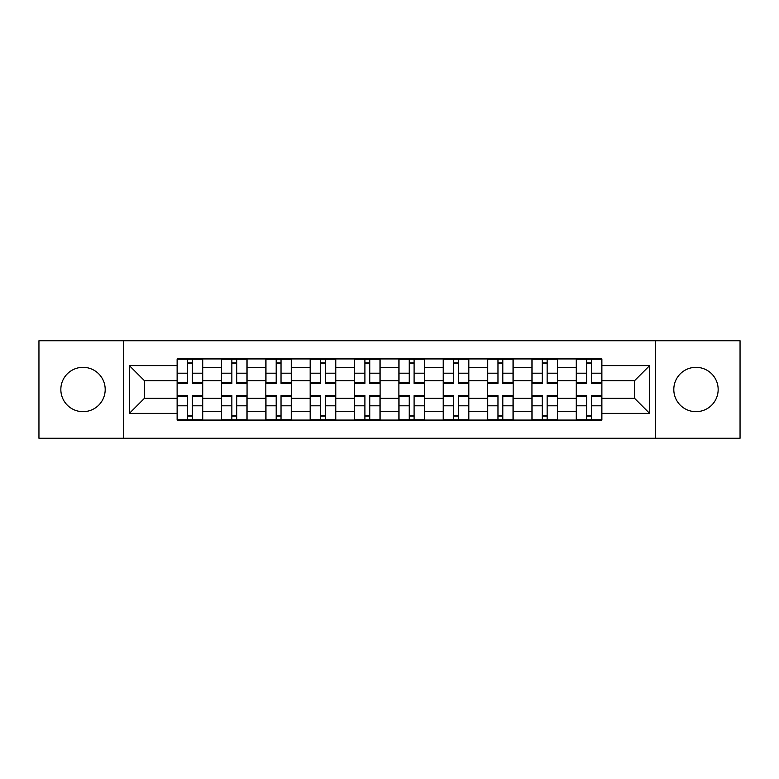 <?xml version="1.0" encoding="UTF-8"?>
<svg xmlns="http://www.w3.org/2000/svg" width="779" height="779" viewBox="0 0 779 779"><rect width="100%" height="100%" fill="white"/><g stroke="black" fill="none" stroke-linecap="round" stroke-linejoin="round"><path stroke-width="1.17" d="M695.978 367.328A22.172 22.172 0 0 0 673.806 389.5A22.172 22.172 0 0 0 695.978 411.672A22.172 22.172 0 0 0 718.16 389.5A22.172 22.172 0 0 0 695.978 367.328M83.022 367.328A22.172 22.172 0 0 0 60.84 389.5A22.172 22.172 0 0 0 83.022 411.672A22.172 22.172 0 0 0 105.194 389.5A22.172 22.172 0 0 0 83.022 367.328M655.324 438.256L740.05 438.256L740.05 340.744L38.95 340.744L38.95 438.256L655.324 438.256L655.324 340.744M221.479 420.066L221.479 367.61L202.715 367.61L202.715 420.066M202.715 367.61L202.715 358.934M221.479 367.61L221.479 358.934M247.06 358.934L247.06 420.066M265.824 420.066L265.824 358.934M291.414 358.934L291.414 420.066M310.178 420.066L310.178 358.934M335.768 358.934L335.768 420.066M354.533 420.066L354.533 358.934M380.113 358.934L380.113 420.066M398.887 420.066L398.887 358.934M424.467 358.934L424.467 420.066M443.232 420.066L443.232 358.934M468.822 358.934L468.822 420.066M487.586 420.066L487.586 358.934M513.176 358.934L513.176 420.066M531.94 420.066L531.94 358.934M557.521 358.934L557.521 420.066M576.285 420.066L576.285 358.934M576.285 398.312L557.521 398.312M531.94 398.312L513.176 398.312M487.586 398.312L468.822 398.312M443.232 398.312L424.467 398.312M398.887 398.312L380.113 398.312M354.533 398.312L335.768 398.312M310.178 398.312L291.414 398.312M265.824 398.312L247.06 398.312M221.479 398.312L202.715 398.312M576.285 380.688L557.521 380.688M531.94 380.688L513.176 380.688M487.586 380.688L468.822 380.688M443.232 380.688L424.467 380.688M398.887 380.688L380.113 380.688M354.533 380.688L335.768 380.688M310.178 380.688L291.414 380.688M265.824 380.688L247.06 380.688M221.479 380.688L202.715 380.688M144.427 398.312L177.125 398.312L177.125 380.688L144.427 380.688L144.427 398.312L129.363 413.386L129.363 365.614L177.125 365.614L177.125 380.688M601.875 380.688L601.875 398.312L634.573 398.312L634.573 380.688L601.875 380.688L601.875 358.934L177.125 358.934L177.125 365.614M601.875 365.614L649.637 365.614L649.637 413.386L601.875 413.386L601.875 398.312M177.125 398.312L177.125 420.066L601.875 420.066L601.875 413.386M177.125 413.386L129.363 413.386M123.676 438.256L123.676 340.744M192.335 415.801L187.496 415.801M187.496 363.199L192.335 363.199M236.689 415.801L231.85 415.801M231.85 363.199L236.689 363.199M281.034 415.801L276.204 415.801M276.204 363.199L281.034 363.199M325.388 415.801L320.558 415.801M320.558 363.199L325.388 363.199M369.743 415.801L364.903 415.801M364.903 363.199L369.743 363.199M414.097 415.801L409.257 415.801M409.257 363.199L414.097 363.199M458.442 415.801L453.612 415.801M453.612 363.199L458.442 363.199M502.796 415.801L497.966 415.801M497.966 363.199L502.796 363.199M547.15 415.801L542.311 415.801M542.311 363.199L547.15 363.199M591.504 415.801L586.665 415.801M586.665 363.199L591.504 363.199M129.363 365.614L144.427 380.688M634.573 398.312L649.637 413.386M634.573 380.688L649.637 365.614M192.335 382.791L202.569 382.791L202.569 383.385L192.335 383.385L192.335 359.226L202.569 359.226L177.261 359.226L187.496 359.226L187.496 383.385L177.261 383.385L177.261 359.226M202.569 382.791L202.569 359.226M187.496 362.917L192.335 362.917M187.496 396.209L177.261 396.209L177.261 395.615L187.496 395.615L187.496 419.774L177.261 419.774L202.569 419.774L192.335 419.774L192.335 395.615L202.569 395.615L202.569 419.774M177.261 396.209L177.261 419.774M192.335 416.083L187.496 416.083M236.689 382.791L246.924 382.791L246.924 383.385L236.689 383.385L236.689 359.226L246.924 359.226L221.616 359.226L231.85 359.226L231.85 383.385L221.616 383.385L221.616 359.226M246.924 382.791L246.924 359.226M231.85 362.917L236.689 362.917M281.034 382.791L291.268 382.791L291.268 383.385L281.034 383.385L281.034 359.226L291.268 359.226L265.97 359.226L276.204 359.226L276.204 383.385L265.97 383.385L265.97 359.226M291.268 382.791L291.268 359.226M276.204 362.917L281.034 362.917M231.85 396.209L221.616 396.209L221.616 395.615L231.85 395.615L231.85 419.774L221.616 419.774L246.924 419.774L236.689 419.774L236.689 395.615L246.924 395.615L246.924 419.774M221.616 396.209L221.616 419.774M236.689 416.083L231.85 416.083M276.204 396.209L265.97 396.209L265.97 395.615L276.204 395.615L276.204 419.774L265.97 419.774L291.268 419.774L281.034 419.774L281.034 395.615L291.268 395.615L291.268 419.774M265.97 396.209L265.97 419.774M281.034 416.083L276.204 416.083M325.388 382.791L335.622 382.791L335.622 383.385L325.388 383.385L325.388 359.226L335.622 359.226L310.324 359.226L320.558 359.226L320.558 383.385L310.324 383.385L310.324 359.226M335.622 382.791L335.622 359.226M320.558 362.917L325.388 362.917M369.743 382.791L379.977 382.791L379.977 383.385L369.743 383.385L369.743 359.226L379.977 359.226L354.669 359.226L364.903 359.226L364.903 383.385L354.669 383.385L354.669 359.226M379.977 382.791L379.977 359.226M364.903 362.917L369.743 362.917M414.097 382.791L424.331 382.791L424.331 383.385L414.097 383.385L414.097 359.226L424.331 359.226L399.023 359.226L409.257 359.226L409.257 383.385L399.023 383.385L399.023 359.226M424.331 382.791L424.331 359.226M409.257 362.917L414.097 362.917M320.558 396.209L310.324 396.209L310.324 395.615L320.558 395.615L320.558 419.774L310.324 419.774L335.622 419.774L325.388 419.774L325.388 395.615L335.622 395.615L335.622 419.774M310.324 396.209L310.324 419.774M325.388 416.083L320.558 416.083M364.903 396.209L354.669 396.209L354.669 395.615L364.903 395.615L364.903 419.774L354.669 419.774L379.977 419.774L369.743 419.774L369.743 395.615L379.977 395.615L379.977 419.774M354.669 396.209L354.669 419.774M369.743 416.083L364.903 416.083M409.257 396.209L399.023 396.209L399.023 395.615L409.257 395.615L409.257 419.774L399.023 419.774L424.331 419.774L414.097 419.774L414.097 395.615L424.331 395.615L424.331 419.774M399.023 396.209L399.023 419.774M414.097 416.083L409.257 416.083M458.442 382.791L468.676 382.791L468.676 383.385L458.442 383.385L458.442 359.226L468.676 359.226L443.378 359.226L453.612 359.226L453.612 383.385L443.378 383.385L443.378 359.226M468.676 382.791L468.676 359.226M453.612 362.917L458.442 362.917M453.612 396.209L443.378 396.209L443.378 395.615L453.612 395.615L453.612 419.774L443.378 419.774L468.676 419.774L458.442 419.774L458.442 395.615L468.676 395.615L468.676 419.774M443.378 396.209L443.378 419.774M458.442 416.083L453.612 416.083M502.796 382.791L513.03 382.791L513.03 383.385L502.796 383.385L502.796 359.226L513.03 359.226L487.732 359.226L497.966 359.226L497.966 383.385L487.732 383.385L487.732 359.226M513.03 382.791L513.03 359.226M497.966 362.917L502.796 362.917M497.966 396.209L487.732 396.209L487.732 395.615L497.966 395.615L497.966 419.774L487.732 419.774L513.03 419.774L502.796 419.774L502.796 395.615L513.03 395.615L513.03 419.774M487.732 396.209L487.732 419.774M502.796 416.083L497.966 416.083M547.15 382.791L557.384 382.791L557.384 383.385L547.15 383.385L547.15 359.226L557.384 359.226L532.076 359.226L542.311 359.226L542.311 383.385L532.076 383.385L532.076 359.226M557.384 382.791L557.384 359.226M542.311 362.917L547.15 362.917M542.311 396.209L532.076 396.209L532.076 395.615L542.311 395.615L542.311 419.774L532.076 419.774L557.384 419.774L547.15 419.774L547.15 395.615L557.384 395.615L557.384 419.774M532.076 396.209L532.076 419.774M547.15 416.083L542.311 416.083M591.504 382.791L601.739 382.791L601.739 383.385L591.504 383.385L591.504 359.226L601.739 359.226L576.431 359.226L586.665 359.226L586.665 383.385L576.431 383.385L576.431 359.226M601.739 382.791L601.739 359.226M586.665 362.917L591.504 362.917M586.665 396.209L576.431 396.209L576.431 395.615L586.665 395.615L586.665 419.774L576.431 419.774L601.739 419.774L591.504 419.774L591.504 395.615L601.739 395.615L601.739 419.774M576.431 396.209L576.431 419.774M591.504 416.083L586.665 416.083M531.94 367.61L513.176 367.61M487.586 367.61L468.822 367.61M443.232 367.61L424.467 367.61M398.887 367.61L380.113 367.61M354.533 367.61L335.768 367.61M310.178 367.61L291.414 367.61M265.824 367.61L247.06 367.61M576.285 367.61L557.521 367.61M531.94 411.39L513.176 411.39M487.586 411.39L468.822 411.39M443.232 411.39L424.467 411.39M398.887 411.39L380.113 411.39M354.533 411.39L335.768 411.39M310.178 411.39L291.414 411.39M265.824 411.39L247.06 411.39M221.479 411.39L202.715 411.39M576.285 411.39L557.521 411.39M192.335 373.19L202.569 373.19M177.261 382.791L187.496 382.791M177.261 373.19L187.496 373.19M187.496 405.81L177.261 405.81M202.569 396.209L192.335 396.209M202.569 405.81L192.335 405.81M236.689 373.19L246.924 373.19M221.616 382.791L231.85 382.791M221.616 373.19L231.85 373.19M281.034 373.19L291.268 373.19M265.97 382.791L276.204 382.791M265.97 373.19L276.204 373.19M231.85 405.81L221.616 405.81M246.924 396.209L236.689 396.209M246.924 405.81L236.689 405.81M276.204 405.81L265.97 405.81M291.268 396.209L281.034 396.209M291.268 405.81L281.034 405.81M325.388 373.19L335.622 373.19M310.324 382.791L320.558 382.791M310.324 373.19L320.558 373.19M369.743 373.19L379.977 373.19M354.669 382.791L364.903 382.791M354.669 373.19L364.903 373.19M414.097 373.19L424.331 373.19M399.023 382.791L409.257 382.791M399.023 373.19L409.257 373.19M320.558 405.81L310.324 405.81M335.622 396.209L325.388 396.209M335.622 405.81L325.388 405.81M364.903 405.81L354.669 405.81M379.977 396.209L369.743 396.209M379.977 405.81L369.743 405.81M409.257 405.81L399.023 405.81M424.331 396.209L414.097 396.209M424.331 405.81L414.097 405.81M458.442 373.19L468.676 373.19M443.378 382.791L453.612 382.791M443.378 373.19L453.612 373.19M453.612 405.81L443.378 405.81M468.676 396.209L458.442 396.209M468.676 405.81L458.442 405.81M502.796 373.19L513.03 373.19M487.732 382.791L497.966 382.791M487.732 373.19L497.966 373.19M497.966 405.81L487.732 405.81M513.03 396.209L502.796 396.209M513.03 405.81L502.796 405.81M547.15 373.19L557.384 373.19M532.076 382.791L542.311 382.791M532.076 373.19L542.311 373.19M542.311 405.81L532.076 405.81M557.384 396.209L547.15 396.209M557.384 405.81L547.15 405.81M591.504 373.19L601.739 373.19M576.431 382.791L586.665 382.791M576.431 373.19L586.665 373.19M586.665 405.81L576.431 405.81M601.739 396.209L591.504 396.209M601.739 405.81L591.504 405.81"/></g></svg>
